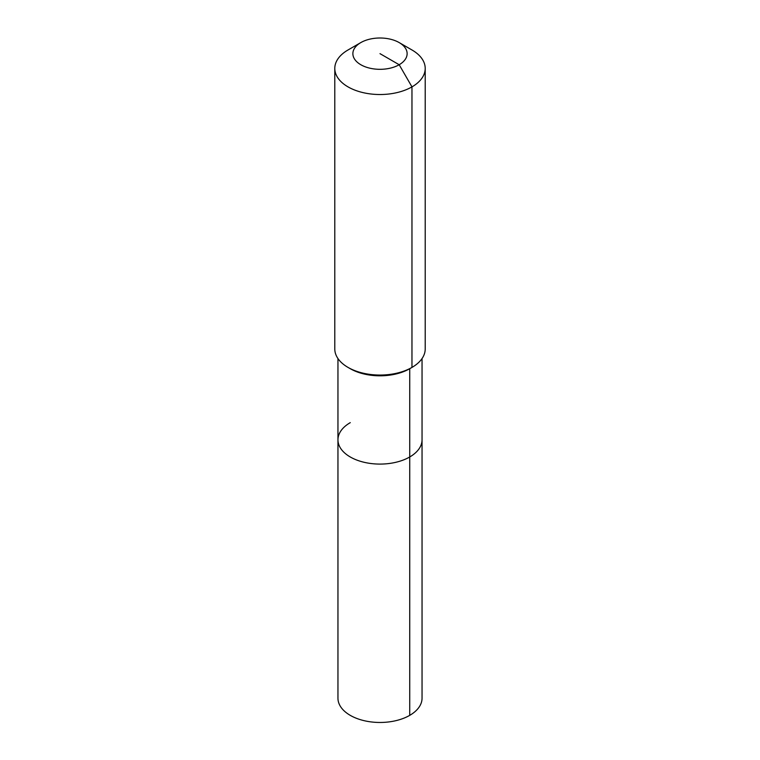 <?xml version="1.0" encoding="UTF-8"?>
<svg xmlns="http://www.w3.org/2000/svg" width="760" height="760" viewBox="0 0 760 760"><rect width="100%" height="100%" fill="white"/><g stroke="black" fill="none" stroke-linecap="round" stroke-linejoin="round"><path stroke-width="1.14" d="M422.047 358.549L422.047 698.193A42.047 24.273 180 0 1 409.726 715.359A42.047 24.273 180 0 1 363.907 720.622A42.047 24.273 180 0 1 337.953 698.193L337.953 439.812A42.047 24.273 180 0 1 350.274 422.645M399.18 42.588A27.122 15.656 180 0 1 399.18 64.733A27.122 15.656 180 0 1 360.82 64.733A27.122 15.656 180 0 1 360.82 42.588A27.122 15.656 180 0 1 399.18 42.588L411.967 49.97A45.211 26.096 180 0 1 425.21 68.428L425.21 348.954A45.211 26.096 180 0 1 411.967 367.412L409.726 368.704L409.726 456.978A42.047 24.273 180 0 0 422.047 439.812A42.047 24.273 180 0 1 409.726 456.978A42.047 24.273 180 0 1 363.907 462.241A42.047 24.273 180 0 1 337.953 439.812A42.047 24.273 180 0 0 363.907 462.241A42.047 24.273 180 0 0 409.726 456.978L409.726 715.359M425.21 68.428A45.211 26.096 180 0 1 411.967 86.877L411.967 367.412L409.726 368.704A42.047 24.273 180 0 1 350.274 368.704L348.033 367.412A45.211 26.096 180 0 1 334.79 348.954L334.79 68.428A45.211 26.096 180 0 1 348.033 49.97L360.82 42.588L348.033 49.97M409.726 368.704L411.967 367.412A45.211 26.096 180 0 1 348.033 367.412M380 53.656L399.18 64.733L411.967 86.877A45.211 26.096 180 0 1 362.7 92.539A45.211 26.096 180 0 1 334.79 68.428M337.953 358.549L337.953 439.812"/></g></svg>
